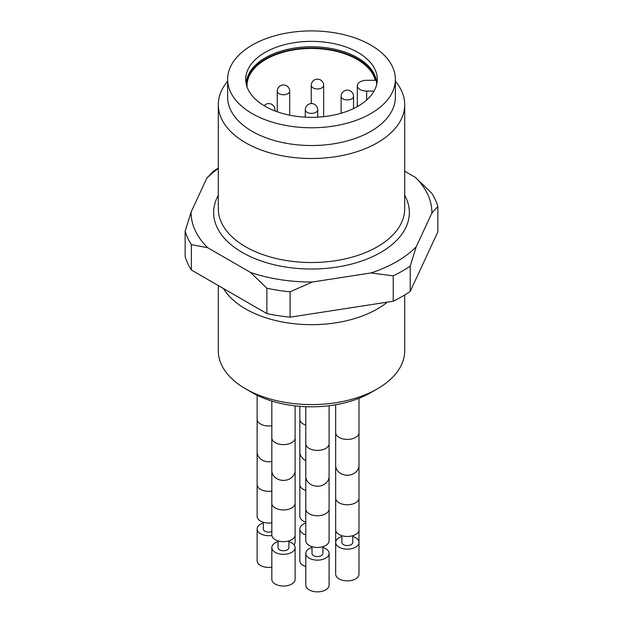 <?xml version="1.0" encoding="UTF-8"?>
<svg xmlns="http://www.w3.org/2000/svg" width="623" height="623" viewBox="0 0 623 623"><rect width="100%" height="100%" fill="white"/><g stroke="black" fill="none" stroke-linecap="round" stroke-linejoin="round"><path stroke-width="0.93" d="M374.073 91.067L366.643 91.067A9.322 5.381 180 0 1 357.322 85.686A9.322 5.381 180 0 1 366.643 80.305L375.287 80.305A64.465 37.216 180 0 0 306.828 48.571A64.465 37.216 180 0 0 247.035 85.686A64.465 37.216 180 0 0 247.074 87.033M376.705 84.385A65.244 37.668 0 0 0 311.5 48.018A65.244 37.668 0 0 0 246.295 84.385M246.256 84.222A65.244 37.668 180 0 1 286.689 49.583A65.244 37.668 180 0 1 357.633 57.783A65.244 37.668 180 0 1 376.744 84.222M358.015 52.488A65.789 37.98 180 0 1 377.156 81.699A65.789 37.98 180 0 1 311.5 117.326A65.789 37.98 180 0 1 245.844 81.699A65.789 37.98 180 0 1 284.454 44.724A65.789 37.98 180 0 1 358.015 52.488M370.817 45.105A83.879 48.43 180 0 1 395.379 79.347A83.879 48.43 180 0 1 311.5 127.777A83.879 48.43 180 0 1 227.621 79.347A83.879 48.43 180 0 1 279.4 34.6A83.879 48.43 180 0 1 370.817 45.105M395.379 79.347L395.379 97.102A83.879 48.43 180 0 1 311.5 145.533A83.879 48.43 180 0 1 227.621 97.102L227.621 79.347M395.379 81.255A93.201 53.812 180 0 1 404.701 104.711A93.201 53.812 180 0 1 311.5 158.522A93.201 53.812 180 0 1 218.299 104.711A93.201 53.812 180 0 1 227.621 81.255M404.701 171.208L415.331 177.345A120.387 69.503 180 0 1 431.887 213.019L416.187 246.848A120.387 69.503 180 0 1 370.95 272.96L312.357 282.024L290.084 291.813A128.151 73.989 180 0 1 266.87 288.223L250.563 272.469L207.669 247.705L191.37 244.629A128.151 73.989 180 0 1 185.148 231.226L191.113 212.03L206.813 178.201L212.786 171.683A128.151 73.989 180 0 1 218.299 168.078M312.357 282.024A120.387 69.503 180 0 1 250.563 272.469M416.187 246.848L410.214 266.044A128.151 73.989 180 0 1 393.222 275.857L370.95 272.96M415.331 177.345L431.63 193.099A128.151 73.989 180 0 1 437.852 206.501L431.887 213.019M207.669 247.705A120.387 69.503 180 0 1 191.113 212.03M206.813 178.201A120.387 69.503 180 0 1 218.299 168.529M191.37 244.629L191.37 270A128.151 73.989 180 0 1 185.148 256.598L185.148 231.226M191.37 270L266.87 313.587L266.87 288.223M290.084 291.813L290.084 317.177A128.151 73.989 180 0 1 266.87 313.587M290.084 317.177L393.222 301.221L393.222 275.857M410.214 266.044L410.214 291.416A128.151 73.989 180 0 1 393.222 301.221M410.214 291.416L437.852 231.865L437.852 206.501M404.701 295.014L404.701 350.772A93.201 53.812 180 0 1 377.406 388.822L370.817 392.622A83.879 48.43 180 0 1 252.183 392.622L245.594 388.822A93.201 53.812 180 0 1 218.299 350.772L218.299 285.544M377.406 388.822A93.201 53.812 180 0 1 245.594 388.822M387.358 302.132A93.201 53.812 180 0 1 298.23 324.131A93.201 53.812 180 0 1 223.455 288.527M358.98 438.499L358.98 471.167M335.672 404.755L335.672 432.697A11.65 6.728 0 0 0 347.33 439.417A11.65 6.728 0 0 0 358.98 432.697L358.98 547.267M271.823 401.048L271.823 437.876A11.65 6.728 0 0 0 283.473 444.604A11.65 6.728 0 0 0 295.123 437.876L295.123 405.877M295.123 503.213L295.123 534.923A11.65 6.728 180 0 1 283.473 541.652A11.65 6.728 180 0 1 271.823 534.923L271.823 503.213A11.65 6.728 0 0 0 283.473 509.941A11.65 6.728 0 0 0 295.123 503.213L295.123 437.876M288.908 540.873L288.908 547.609A5.436 3.138 180 0 1 283.473 550.748A5.436 3.138 180 0 1 278.037 547.609L278.037 540.873M278.037 541.66A11.65 6.728 0 0 0 271.823 547.609A11.65 6.728 0 0 0 283.473 554.33A11.65 6.728 0 0 0 295.123 547.609A11.65 6.728 0 0 0 288.908 541.66M295.123 547.609L295.123 579.312A11.65 6.728 0 0 1 283.473 586.041A11.65 6.728 0 0 1 271.823 579.312L271.823 547.609M329.092 460.179L329.092 491.882M329.092 504.568L329.092 536.278M295.123 534.923L295.123 542.088A11.65 6.728 0 0 1 294.103 544.845M271.823 522.798A11.65 6.728 180 0 1 257.128 516.311L257.128 484.601A11.65 6.728 0 0 0 271.823 491.095M271.823 531.59A5.436 3.138 180 0 1 268.786 532.128A5.436 3.138 180 0 1 263.342 528.989L263.342 522.261M263.342 523.04A11.65 6.728 0 0 0 257.128 528.989A11.65 6.728 0 0 0 271.862 535.476M257.128 528.989L257.128 560.7A11.65 6.728 0 0 0 271.823 567.195M358.98 432.697L358.98 398.307M358.98 529.745A11.65 6.728 180 0 1 347.33 536.465A11.65 6.728 180 0 1 335.672 529.745L335.672 542.423A11.65 6.728 0 0 0 347.33 549.151A11.65 6.728 0 0 0 358.98 542.423A11.65 6.728 0 0 0 352.766 536.473M352.766 535.687L352.766 542.423A5.436 3.138 180 0 1 347.33 545.561A5.436 3.138 180 0 1 341.887 542.423L341.887 535.687M341.887 536.473A11.65 6.728 0 0 0 335.672 542.423L335.672 574.133A11.65 6.728 0 0 0 347.33 580.862A11.65 6.728 0 0 0 358.98 574.133L358.98 542.423M305.792 522.175A11.65 6.728 180 0 1 299.85 516.311L299.85 484.601A11.65 6.728 0 0 0 305.792 490.465M305.792 523.125A11.65 6.728 0 0 0 299.85 528.989A11.65 6.728 0 0 0 305.792 534.853M323.15 546.597L323.15 547.547M299.85 528.989L299.85 560.7A11.65 6.728 0 0 0 305.792 566.564M305.792 406.702L305.792 443.685A11.65 6.728 0 0 0 317.442 450.413A11.65 6.728 0 0 0 329.092 443.685L329.092 405.737M329.092 509.022L329.092 540.733A11.65 6.728 180 0 1 317.442 547.461A11.65 6.728 180 0 1 305.792 540.733L305.792 509.022A11.65 6.728 0 0 0 317.442 515.751A11.65 6.728 0 0 0 329.092 509.022L329.092 443.685M322.885 546.683L322.885 553.419A5.436 3.138 180 0 1 317.442 556.557A5.436 3.138 180 0 1 312.006 553.419L312.006 546.683M312.006 547.469A11.65 6.728 0 0 0 305.792 553.419A11.65 6.728 0 0 0 317.442 560.139A11.65 6.728 0 0 0 329.092 553.419A11.65 6.728 0 0 0 322.885 547.469M329.092 553.419L329.092 585.122A11.65 6.728 0 0 1 317.442 591.85A11.65 6.728 0 0 1 305.792 585.122L305.792 553.419M264.113 105.692A6.214 6.214 0 0 1 274.992 109.788A6.214 3.59 180 0 1 274.72 110.839M311.235 85.367A6.214 6.214 0 0 1 317.442 79.152A6.214 6.214 0 0 1 323.656 85.367A6.214 3.59 180 0 1 317.442 88.949A6.214 3.59 180 0 1 311.235 85.367L311.235 103.582M366.643 100.054L366.643 91.067M218.299 104.711L218.299 208.721A93.201 53.812 0 0 0 311.5 262.524A93.201 53.812 0 0 0 404.701 208.721L404.701 104.711M404.701 195.295A97.866 56.498 180 0 1 311.5 269.019A97.866 56.498 180 0 1 218.299 195.295M277.258 91.176A6.214 6.214 0 0 1 283.473 84.962A6.214 6.214 0 0 1 289.687 91.176A6.214 3.59 180 0 1 283.473 94.758A6.214 3.59 180 0 1 277.258 91.176L277.258 111.774M341.116 96.355A6.214 6.214 0 0 1 347.33 90.14A6.214 6.214 0 0 1 353.537 96.355A6.214 3.59 180 0 1 347.33 99.945A6.214 3.59 180 0 1 341.116 96.355L341.116 113.261M305.286 109.788A6.214 6.214 0 0 1 311.5 103.574A6.214 6.214 0 0 1 317.714 109.788A6.214 3.59 180 0 1 311.5 113.37A6.214 3.59 180 0 1 305.286 109.788L305.286 117.155M335.672 432.697L335.672 498.034A11.65 6.728 0 0 0 347.33 504.762A11.65 6.728 0 0 0 358.98 498.034M271.823 437.876L271.823 470.544A11.65 9.867 0 0 0 283.473 480.411A11.65 9.867 0 0 0 295.123 470.544M257.128 395.262L257.128 419.263A11.65 6.728 0 0 0 271.823 425.758M257.128 419.263L257.128 451.932A11.65 9.867 0 0 0 271.823 461.456M335.672 529.745L335.672 465.365A11.65 9.867 0 0 0 347.33 475.232A11.65 9.867 0 0 0 358.98 465.365M299.85 406.344L299.85 419.263A11.65 6.728 0 0 0 305.792 425.127M299.85 419.263L299.85 451.932A11.65 9.867 0 0 0 305.792 460.537M305.792 443.685L305.792 476.354A11.65 9.867 0 0 0 317.442 486.22A11.65 9.867 0 0 0 329.092 476.354M274.992 109.788L274.992 110.941M323.656 85.367L323.656 116.672M357.322 106.595L357.322 85.686M289.687 91.176L289.687 115.177M353.537 96.355L353.537 108.558M317.714 109.788L317.714 117.155M271.823 470.544L271.823 503.213M257.128 451.932L257.128 484.601M299.85 451.932L299.85 484.601M305.792 476.354L305.792 509.022"/></g></svg>
